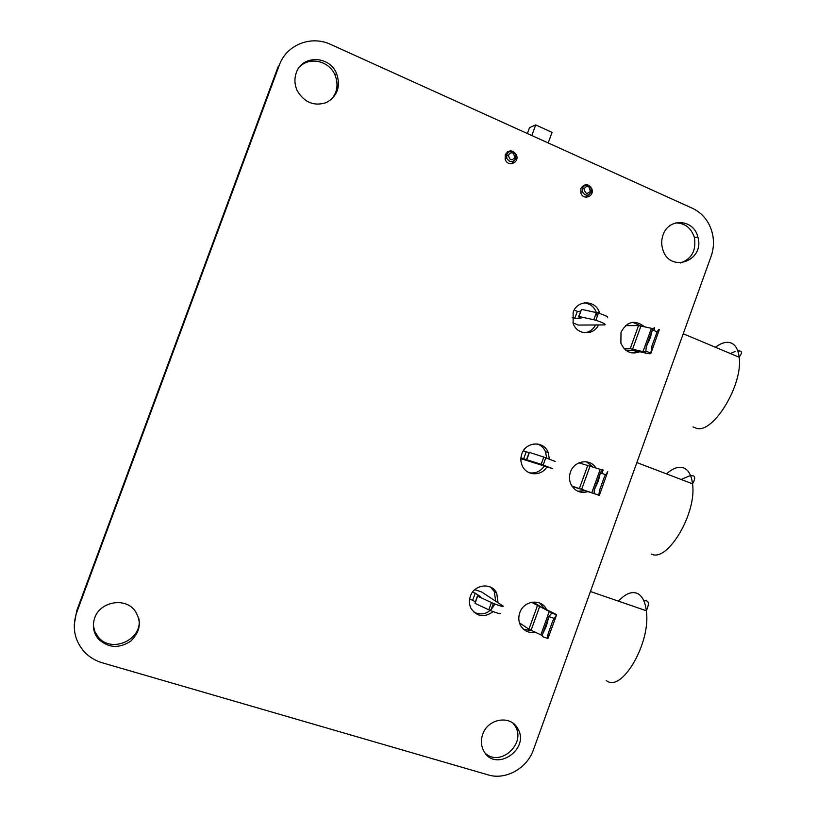 <?xml version="1.0" encoding="UTF-8"?>
<svg xmlns="http://www.w3.org/2000/svg" width="817" height="817" viewBox="0 0 817 817"><rect width="100%" height="100%" fill="white"/><g stroke="black" fill="none" stroke-linecap="round" stroke-linejoin="round"><path stroke-width="1.23" d="M533.501 749.638C527.179 768.286 505.743 780.388 488.209 774.904L102.36 662.822C95.119 660.677 89.002 656.899 84.008 651.486C74.337 640.079 71.896 627.109 76.686 612.576L279.291 65.227C286.358 44.823 311.042 35.019 330.711 44.445L692.602 208.366C702.538 213.196 709.074 221.315 712.23 232.712C714.181 240.739 713.813 248.623 711.107 256.354L533.501 749.638M74.265 624.525L76.716 610.799L278.056 66.861L279.291 65.227M482.684 734.391C487.759 718.368 510.85 714.722 517.784 728.641C530.386 748.975 495.837 772.678 484.072 751.538C481.06 746.289 480.6 740.57 482.684 734.391M513.056 723.239L515.313 726.374C526.291 743.787 500.116 767.367 485.257 753.243M493.141 611.637C484.532 617.815 477.21 616.835 471.164 608.685C469.152 604.774 468.887 600.638 470.367 596.267C474.187 584.226 491.732 582.215 496.716 593.132L498.043 602.762M490.69 587.188L494.326 591.61L495.653 601.189M494.847 604.008C489.996 613.189 483.061 615.957 474.034 612.331M535.298 632.307C528.701 633.287 523.738 630.908 520.398 625.158C518.509 621.226 518.295 617.08 519.786 612.73C523.697 600.362 541.538 598.258 546.502 609.462M539.976 603.15L544.122 608.41M531.887 630.724L523.677 629.356M663.016 235.071C668.561 217.404 693.96 218.987 697.841 237.012C705.265 261.42 668.96 273.797 662.587 248.787C661.3 244.16 661.443 239.585 663.016 235.071M675.516 222.939C684.881 222.98 691.172 227.841 694.389 237.522C696.411 250.543 691.713 259.04 680.295 263.003M588.107 491.579C580.274 493.723 574.463 491.099 570.674 483.715C569.173 479.916 569.102 476.015 570.48 472.032C574.126 460.635 589.956 458.082 595.838 467.855M586.463 461.819L592.774 466.844M585.35 490.619L577.793 491.231M639.956 351.718C631.296 354.813 624.934 351.953 620.879 343.14L621.012 332.172C627.18 321.275 635.003 319.467 644.47 326.739M632.746 322.296L640.385 325.82M637.628 351.157L631.909 352.934M598.524 324.941C593.51 336.012 576.863 335.072 573.125 323.399L573.115 312.39C577.119 299.665 595.644 299.808 599.361 312.462L599.678 313.473M584.186 302.862C590.048 303.505 594.122 306.732 596.41 312.554L597.227 316.445M595.573 324.962C593.101 329.537 589.425 332.151 584.533 332.805M94.69 617.979C99.98 601.721 124.633 597.125 134.662 610.309C141.903 621.206 140.606 631.48 130.771 641.11C119.149 648.729 108.406 648.085 98.54 639.17C93.363 632.92 92.086 625.853 94.69 617.979M138.829 618.5C143.21 639.2 111.858 653.937 98.428 637.24L94.935 631.766L93.342 625.475M546.869 466.926C541.252 476.587 526.281 475.851 522.175 465.608C520.562 461.809 520.449 457.908 521.828 453.905C525.739 441.507 543.826 440.547 548.166 452.393L549.341 459.031M537.535 443.978C541.201 445.398 543.856 447.961 545.501 451.689L546.675 458.071M544.214 466.129C540.425 471.521 535.452 473.727 529.273 472.767M580.928 188.492C584.666 183.253 588.322 183.396 591.886 188.931C594.643 196.529 583.154 200.737 580.877 192.945L580.928 188.492M583.389 185.398L584.706 185.571M588.526 194.916L586.33 197.254M505.212 154.781C508.971 149.511 512.739 149.634 516.518 155.128C519.622 162.828 507.868 167.424 505.243 159.519L505.212 154.781M507.337 151.921L508.92 151.911M513.913 160.959L511.738 163.737M296.295 72.754C302.024 54.851 329.384 55.444 336.522 73.377C340.914 86.316 337.574 96.038 326.504 102.554C314.208 106.537 304.465 102.625 297.286 90.81C294.528 84.784 294.202 78.769 296.295 72.754M299.236 67.362C308.908 56.24 329.067 60.632 334.95 74.929C338.677 84.355 337.36 92.638 331.008 99.766M590.854 186.93L590.66 187.44M587.872 195.13L587.403 196.427M583.45 186.521L582.225 186.347M507.653 152.953L506.162 153.065M591.6 188.176L591.304 189.003M527.373 133.528L529.508 127.677L535.697 124.909L531.826 135.54M535.697 124.909L552.037 132.364L548.187 142.955M591.13 192.118L591.181 188.584L589.312 185.97C586.32 184.376 584.012 185.132 582.409 188.227L582.368 191.791C585.238 196.192 588.158 196.294 591.13 192.118M590.344 191.341L589.098 187.134C587.055 186.051 585.483 186.562 584.39 188.686L584.329 188.87C584.992 193.741 587.004 194.569 590.344 191.341M515.782 158.549L515.772 154.801L513.822 152.238C510.727 150.624 508.358 151.38 506.724 154.525L506.754 158.304C509.788 162.675 512.8 162.757 515.782 158.549M514.863 157.712L513.536 153.392C511.411 152.289 509.798 152.81 508.685 154.954L508.572 155.322C509.43 160.173 511.534 160.969 514.863 157.712M652.824 328.577L638.537 325.585L625.434 325.646M625.628 350.074L634.431 350.432L645.634 353.107L649.709 353.812L650.904 353.332L659.309 329.67C659.033 328.934 658.308 329.67 657.134 331.876L652.037 345.571L650.843 353.169L645.869 351.126L646.145 351.77L645.44 352.066L642.999 351.637L651.415 328.311M572.952 322.899L578.222 325.064L604.835 324.911C606.051 324.206 603.048 322.664 595.838 320.284L593.785 319.753L596.39 312.584L581.51 309.388L578.691 316.434M586.494 303.209L590.262 304.782M626.986 325.636L627.538 324.124M645.869 351.126L646.227 346.765L650.475 337.401L652.303 329.854L654.356 327.597M623.943 348.461L630.193 348.696L642.999 351.637M572.166 317.251L574.811 318.344L581.01 318.222L578.538 316.853L578.936 316.485L593.785 319.753M574.811 318.344L577.343 311.379L574.177 310.072M577.343 311.379L580.56 311.267M607.409 317.782C608.645 317.037 605.652 315.474 598.432 313.105L596.39 312.584M547.615 638.373L542.835 636.8L542.468 634.431L546.389 625.985L548.85 616.6L551.975 612.862L531.489 602.272M542.335 635.616L540.834 634.87L549.341 611.269M556.683 614.68L552.782 620.818L548.217 633.481C547.339 636.954 547.257 638.628 547.962 638.486L556.683 614.68L541.722 607.307L533.001 602.037M474.83 589.68L481.56 591.937L503.129 606.102C503.752 607.062 500.494 606.163 493.366 603.416L477.618 596.175L480.222 596.492L475.239 593.152L472.512 592.233M519.479 622.881L528.926 629.213L540.834 634.87M500.525 613.312C501.127 614.313 497.87 613.434 490.741 610.677L488.801 609.829L491.425 602.568M477.383 596.063L475.014 603.344L488.801 609.829M475.249 601.966L472.686 600.199L475.239 593.152M472.686 600.199L469.612 599.178M602.211 469.938L578.926 462.851M572.053 486.309L599.372 495.388L607.777 471.705L604.519 476.434L599.984 489.015C598.994 492.794 598.759 494.898 599.259 495.327L591.774 492.763L600.24 469.315M520.878 458.633L552.558 468.621L541.191 464.291L543.795 457.081L555.152 461.452M594.214 493.468L594.204 490.098L598.289 481.193L600.383 472.798L602.742 469.806M571.89 486.054L591.774 492.763M526.638 459.348L529.181 452.312L543.795 457.081M529.079 452.598L526.189 451.801L523.656 458.807L541.191 464.291M526.189 451.801L523.38 450.749M523.656 458.807L520.94 457.796M76.686 612.576L76.716 610.799M692.959 426.903L696.738 428.404C713.496 433.439 743.286 384.358 739.15 357.213C737.904 347.603 734.074 342.619 727.661 342.292C723.913 342.262 719.838 343.916 715.426 347.266M652.037 345.571L652.415 344.529M656.235 333.918L656.551 333.04M648.872 341.108L651.547 333.683M646.901 344.897L652.242 330.088M657.134 331.876L652.303 329.854L652.742 328.71M653.825 330.497L654.611 328.311M632.583 349.104L640.947 325.942M630.193 348.696L638.537 325.585M578.936 316.485L581.51 309.388M606.224 680.469C621.38 693.653 651.241 642.734 646.329 610.759C645.164 601.618 642.213 595.859 637.464 593.479C631.735 591.11 625.403 593.663 618.469 601.159M548.217 633.481L548.544 632.562M552.415 621.839L552.782 620.818M544.816 629.601L547.523 622.094M542.999 632.961L548.401 617.969M531.07 630.346L539.526 606.919M528.926 629.213L537.361 605.846M551.424 612.995L556.54 614.711M475.014 603.344L477.618 596.175M651.312 554.008C667.275 562.954 697.034 513.229 692.54 483.817C691.325 474.381 687.945 468.948 682.379 467.498C677.579 466.538 672.289 468.672 666.519 473.891M599.984 489.015L600.342 488.035M604.182 477.383L604.519 476.434M596.706 484.849L599.392 477.394M594.817 488.423L600.178 473.533M600.434 472.818L600.75 471.95M601.966 473.39L603.15 470.102M581.694 489.24L590.099 465.956M579.437 488.474L587.821 465.251M526.873 459.43L529.457 452.301M515.313 726.374L517.784 728.641M494.326 591.61L496.716 593.132M543.989 608.114L545.46 609.002M694.389 237.522L697.841 237.012M596.41 312.554L599.361 312.462M98.428 637.24L98.54 639.17M545.501 451.689L548.166 452.393M591.314 189.084L591.886 188.931M515.935 155.363L516.518 155.128M334.95 74.929L336.522 73.377M589.098 187.134L589.312 185.97M584.329 188.87L582.317 188.513M580.683 192.25L582.368 191.791M513.536 153.392L513.822 152.238M508.572 155.322L506.56 155.056M505.069 158.978L506.754 158.304M730.357 353.526L735.086 351.514M737.833 351.014C742.204 350.544 742.643 352.607 739.15 357.213L683.237 333.765M595.838 320.284L598.432 313.105M644.705 600.771C648.933 600.342 649.474 603.671 646.329 610.759L590.436 591.508M548.85 616.6L553.987 618.316M490.741 610.677L493.366 603.416M681.164 479.477L689.742 475.79M690.641 475.719C695.318 475.188 695.951 477.884 692.54 483.817L636.851 462.575M600.393 472.798L605.377 474.677M543.182 464.985L545.787 457.765"/></g></svg>
